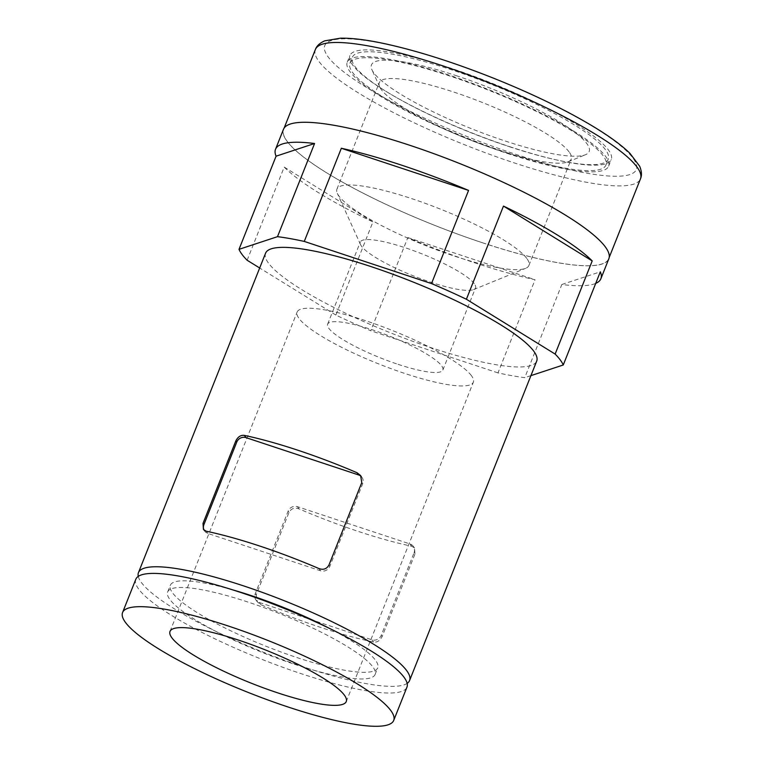 <?xml version="1.0" encoding="UTF-8"?>
<svg xmlns="http://www.w3.org/2000/svg" width="764" height="764" viewBox="0 0 764 764"><rect width="100%" height="100%" fill="white"/><g stroke="black" fill="none" stroke-linecap="round" stroke-linejoin="round"><path stroke-width="0.57" stroke-dasharray="3.82 2.86" d="M204.083 530.178A7.296 6.838 -36.7 0 0 207.894 533.453L320.555 570.784A7.296 6.838 -36.7 0 0 329.838 566.325L362.671 483.813A7.296 6.838 -36.7 0 0 361.248 476.516M398.092 364.342A62.008 11.813 -158.3 0 0 442.862 370.015A62.008 11.813 -158.3 0 0 441.582 365.746A62.008 11.813 -158.3 0 0 380.959 332.808A62.008 11.813 -158.3 0 0 327.632 324.156A62.008 11.813 -158.3 0 0 398.092 364.342M471.407 375.63A94.841 18.069 -158.3 0 0 378.686 325.254A94.841 18.069 -158.3 0 0 297.129 312.018A94.841 18.069 -158.3 0 0 378.562 363.874A94.841 18.069 -158.3 0 0 473.365 382.153A94.841 18.069 -158.3 0 0 471.407 375.63M474.253 283.635A62.008 11.813 -158.3 0 0 413.63 250.697A62.008 11.813 -158.3 0 0 360.302 242.045A62.008 11.813 -158.3 0 0 360.551 244.614A62.008 11.813 -158.3 0 0 413.553 275.947A62.008 11.813 -158.3 0 0 473.594 289.594A62.008 11.813 -158.3 0 0 475.533 287.904A62.008 11.813 -158.3 0 0 474.253 283.635M526.759 258.404A103.302 19.673 -158.3 0 0 425.768 203.53A103.302 19.673 -158.3 0 0 336.934 189.119A103.302 19.673 -158.3 0 0 337.344 193.387A103.302 19.673 -158.3 0 0 425.634 245.588A103.302 19.673 -158.3 0 0 525.651 268.326A103.302 19.673 -158.3 0 0 528.889 265.509A103.302 19.673 -158.3 0 0 526.759 258.404M569.123 151.931A103.302 19.673 -158.3 0 0 453.873 92.1A103.302 19.673 -158.3 0 0 379.297 82.646A103.302 19.673 -158.3 0 0 379.708 86.924A103.302 19.673 -158.3 0 0 467.998 139.124A103.302 19.673 -158.3 0 0 568.024 161.863A103.302 19.673 -158.3 0 0 571.262 159.036A103.302 19.673 -158.3 0 0 569.123 151.931M456.041 75.598A117.159 22.318 21.7 0 1 585.501 154.72A117.159 22.318 21.7 0 1 472.056 128.935A117.159 22.318 21.7 0 1 371.915 69.725A117.159 22.318 21.7 0 1 456.041 75.598M508.843 146.535A137.73 26.234 -158.3 0 0 608.278 159.132A137.73 26.234 -158.3 0 0 490.01 83.83A137.73 26.234 -158.3 0 0 352.338 57.271A137.73 26.234 -158.3 0 0 508.843 146.535M506.456 152.523A137.73 26.234 -158.3 0 0 605.9 165.119A137.73 26.234 -158.3 0 0 487.623 89.818A137.73 26.234 -158.3 0 0 349.95 63.259A137.73 26.234 -158.3 0 0 506.456 152.523M507.067 153.335A140.652 26.788 -158.3 0 0 608.612 166.199A140.652 26.788 -158.3 0 0 487.833 89.302A140.652 26.788 -158.3 0 0 347.238 62.18A140.652 26.788 -158.3 0 0 507.067 153.335M509.712 146.678A140.652 26.788 -158.3 0 0 611.257 159.542A140.652 26.788 -158.3 0 0 490.478 82.646A140.652 26.788 -158.3 0 0 349.893 55.533A140.652 26.788 -158.3 0 0 509.712 146.678M135.811 579.265A145.905 27.791 -158.3 0 0 301.608 673.819A145.905 27.791 -158.3 0 0 406.945 687.161M294.503 664.279A111.62 21.258 -158.3 0 0 375.086 674.488A111.62 21.258 -158.3 0 0 279.242 613.463A111.62 21.258 -158.3 0 0 167.669 591.947A111.62 21.258 -158.3 0 0 294.503 664.279M232.409 589.779A111.62 21.258 -158.3 0 0 170.324 585.291A111.62 21.258 -158.3 0 0 297.148 657.623A111.62 21.258 -158.3 0 0 377.731 667.831A111.62 21.258 -158.3 0 0 329.542 628.438M138.265 576.39A145.905 27.791 -158.3 0 0 304.253 667.163A145.905 27.791 -158.3 0 0 407.136 683.388M283.473 129.307A175.09 33.349 -158.3 0 0 482.418 242.761A175.09 33.349 -158.3 0 0 608.832 258.776M482.39 242.723A174.937 33.32 -158.3 0 0 608.688 258.719A174.937 33.32 -158.3 0 0 458.467 163.076A174.937 33.32 -158.3 0 0 283.606 129.355A174.937 33.32 -158.3 0 0 482.39 242.723M247.125 260.247L284.198 167.087A175.09 33.349 -158.3 0 0 372.937 221.923L335.873 315.074A175.09 33.349 -158.3 0 0 370.76 330.745L407.833 237.585A175.09 33.349 -158.3 0 0 474.473 262.73A175.09 33.349 -158.3 0 0 535.067 279.739L497.994 372.899A175.09 33.349 -158.3 0 0 524.763 377.655L561.836 284.494A175.09 33.349 -158.3 0 0 595.729 283.387M265.566 253.209A145.905 27.791 -158.3 0 0 431.354 347.763A145.905 27.791 -158.3 0 0 536.7 361.105M335.873 315.074L259.684 268.002M497.994 372.899L370.76 330.745M530.923 375.63L524.763 377.655M414.05 552.84A7.296 6.838 -36.7 0 0 410.077 543.997L297.406 506.666A7.296 6.838 -36.7 0 0 288.133 511.126L255.291 593.638A7.296 6.838 -36.7 0 0 259.273 602.49L371.944 639.812A7.296 6.838 -36.7 0 0 381.217 635.352L414.05 552.84L414.957 554.062L382.124 636.574C379.994 640.69 377.158 642.514 373.615 642.056A145.905 27.791 21.7 0 1 320.145 627.244A145.905 27.791 21.7 0 1 260.944 604.725L257.334 601.889L256.198 594.85L289.04 512.338C291.323 508.432 294.665 507.286 299.077 508.91A145.905 27.791 -158.3 0 0 358.278 531.419A145.905 27.791 -158.3 0 0 411.739 546.231L414.546 547.989L414.957 554.062M284.198 167.087L372.937 221.923M407.833 237.585L535.067 279.739M561.836 284.494L600.323 271.822M207.894 533.453L206.223 531.219M362.671 483.813L361.764 482.6M315.379 49.507A174.937 33.32 -158.3 0 0 514.162 162.875A174.937 33.32 -158.3 0 0 640.471 178.871M515.299 154.194A167.641 31.935 -158.3 0 0 595.108 127.903A167.641 31.935 -158.3 0 0 331.309 40.511A167.641 31.935 -158.3 0 0 515.299 154.194M320.555 570.784L318.894 568.54M329.838 566.325L328.931 565.112M410.077 543.997L411.739 546.231M381.217 635.352L382.124 636.574M371.944 639.812L373.615 642.056M259.273 602.49L260.944 604.725M255.291 593.638L256.198 594.85M288.133 511.126L289.04 512.338M297.406 506.666L299.077 508.91M203.501 529.576L204.685 531.161M360.723 475.695L361.897 477.261M346.254 701.553L473.365 382.153M170.019 631.417L297.129 312.018M442.862 370.015L475.533 287.904M327.632 324.156L360.302 242.045M473.594 289.594L525.651 268.326M360.551 244.614L337.344 193.387M528.889 265.509L571.262 159.036M336.934 189.119L379.297 82.646M568.024 161.863L585.501 154.72M379.708 86.924L371.915 69.725M605.9 165.119L608.278 159.132M349.95 63.259L352.338 57.271M608.612 166.199L611.257 159.542M347.238 62.18L349.893 55.533M375.086 674.488L377.731 667.831M167.669 591.947L170.324 585.291M608.688 258.719L609.194 257.458M283.606 129.355L284.113 128.094M414.537 547.989L413.276 546.289M257.334 601.889L256.074 600.189"/><path stroke-width="1.15" d="M206.223 531.219L203.425 529.462L203.004 523.388L235.837 440.876C237.967 436.76 240.813 434.936 244.356 435.394A145.905 27.791 21.7 0 1 357.017 472.725L360.637 475.561L361.764 482.6L328.931 565.112C326.639 569.018 323.296 570.164 318.894 568.54A145.905 27.791 -158.3 0 0 206.223 531.219M361.248 476.516A7.296 6.838 -36.7 0 0 358.688 474.969L246.018 437.638A7.296 6.838 -36.7 0 0 236.744 442.098L203.912 524.61A7.296 6.838 -36.7 0 0 204.083 530.178M344.297 695.03A94.841 18.069 -158.3 0 0 251.585 644.654A94.841 18.069 -158.3 0 0 170.019 631.417A94.841 18.069 -158.3 0 0 251.461 683.274A94.841 18.069 -158.3 0 0 346.254 701.553A94.841 18.069 -158.3 0 0 344.297 695.03M288.362 707.092A145.905 27.791 -158.3 0 0 393.708 720.433A145.905 27.791 -158.3 0 0 268.412 640.662A145.905 27.791 -158.3 0 0 122.574 612.537A145.905 27.791 -158.3 0 0 288.362 707.092M393.708 720.433L406.945 687.161A145.905 27.791 -158.3 0 0 281.658 607.39A145.905 27.791 -158.3 0 0 135.811 579.265L122.574 612.537M329.542 628.438A111.62 21.258 -158.3 0 0 232.409 589.779M407.136 683.388A145.905 27.791 -158.3 0 0 409.59 680.504A145.905 27.791 -158.3 0 0 284.303 600.743A145.905 27.791 -158.3 0 0 138.465 572.608A145.905 27.791 -158.3 0 0 138.265 576.39M595.729 283.387A175.09 33.349 -158.3 0 0 600.886 278.736L608.832 258.776A175.09 33.349 -158.3 0 0 458.476 163.057A175.09 33.349 -158.3 0 0 283.473 129.307L275.527 149.267A175.09 33.349 -158.3 0 0 276.081 156.181L239.008 249.341A175.09 33.349 -158.3 0 0 247.125 260.247L259.684 268.002M600.886 278.736A175.09 33.349 -158.3 0 0 600.323 271.822L563.259 364.982A175.09 33.349 -158.3 0 0 555.132 354.076L592.205 260.916A175.09 33.349 -158.3 0 0 503.466 206.089L466.393 299.249A175.09 33.349 -158.3 0 0 431.507 283.578L468.571 190.417A175.09 33.349 -158.3 0 0 341.346 148.264L304.273 241.424A175.09 33.349 -158.3 0 0 277.504 236.668L314.577 143.508A175.09 33.349 -158.3 0 0 275.527 149.267M409.59 680.504L536.7 361.105A145.905 27.791 -158.3 0 0 411.404 281.343A145.905 27.791 -158.3 0 0 265.566 253.209L138.465 572.608M239.008 249.341L277.504 236.668M563.259 364.982L530.923 375.63M466.393 299.249L555.132 354.076M304.273 241.424L431.507 283.578M592.205 260.916L503.466 206.089M468.571 190.417L341.346 148.264M314.577 143.508L276.081 156.181M203.912 524.61L203.004 523.388M236.744 442.098L235.837 440.876M246.018 437.638L244.356 435.394M358.688 474.969L357.017 472.725M609.194 257.458L640.471 178.871A174.937 33.32 -158.3 0 0 490.249 83.228A174.937 33.32 -158.3 0 0 315.379 49.507L284.113 128.094M640.471 178.871C641.989 175.424 641.722 171.212 639.669 166.237L629.928 153.335C621.38 144.988 608.793 135.82 592.167 125.84C565.093 109.701 532.814 94.048 495.33 78.902C453.1 62.046 415.167 50.08 381.542 43.013C364.867 39.585 351.134 37.98 340.333 38.2L324.7 40.855C319.763 43.051 316.649 45.935 315.379 49.507"/></g></svg>
